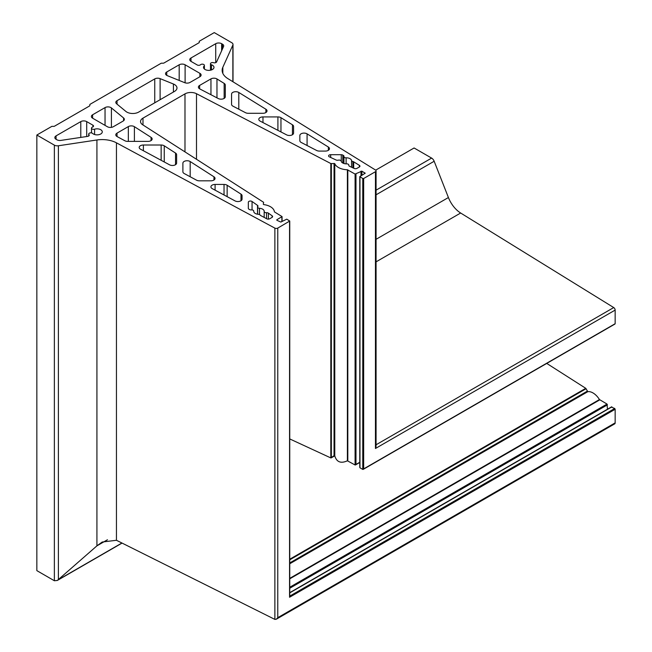 <?xml version="1.0" encoding="UTF-8"?>
<svg xmlns="http://www.w3.org/2000/svg" width="652" height="652" viewBox="0 0 652 652"><rect width="100%" height="100%" fill="white"/><g stroke="black" fill="none" stroke-linecap="round" stroke-linejoin="round"><path stroke-width="0.98" d="M93.35 133.986A5.224 3.015 180 0 1 92.584 133.424A2.095 1.206 0 0 0 92.282 133.195A2.095 1.206 0 0 0 90 132.935A2.095 1.206 0 0 0 88.713 134.051A2.095 1.206 0 0 0 88.965 134.63A2.095 1.206 180 0 1 89.226 135.208A2.095 1.206 180 0 1 87.661 136.382L60.913 140.4A4.181 2.412 180 0 1 56.895 139.772L56.064 139.292A4.181 2.412 180 0 1 54.841 137.588A4.181 2.412 180 0 1 56.064 135.877L80.783 121.606A4.181 2.412 180 0 1 86.7 121.606L92.926 125.2A2.095 1.206 180 0 1 93.538 126.056A2.095 1.206 180 0 1 92.519 127.091A2.095 1.206 0 0 0 91.5 128.126A2.095 1.206 0 0 0 94.581 129.194A5.224 3.015 180 0 1 100.742 129.715A5.224 3.015 180 0 1 102.274 131.851A5.224 3.015 180 0 1 99.047 134.638A5.224 3.015 180 0 1 93.35 133.986M258.412 214.304A2.095 1.206 180 0 1 259.675 214.647A2.095 1.206 180 0 1 260.148 215.078A2.095 1.206 0 0 0 260.678 215.527L266.766 218.803A2.095 1.206 0 0 0 269.667 218.779L271.998 217.426A2.095 1.206 0 0 0 272.609 216.578A2.095 1.206 0 0 0 272.145 215.812L268.396 213.147A2.095 1.206 0 0 0 268.249 213.049A2.095 1.206 0 0 0 266.521 212.707A2.095 1.206 180 0 1 264.174 211.509A2.095 1.206 180 0 1 264.182 211.444A5.224 3.015 0 0 0 264.182 211.305A5.224 3.015 0 0 0 262.65 209.17A5.224 3.015 0 0 0 259.504 208.298A2.095 1.206 180 0 1 257.63 207.1A2.095 1.206 180 0 1 257.801 206.619A2.095 1.206 0 0 0 257.98 206.138A2.095 1.206 0 0 0 257.516 205.372L252.055 201.484A2.095 1.206 0 0 0 251.908 201.386A2.095 1.206 0 0 0 249.626 201.126A2.095 1.206 0 0 0 248.339 202.242L248.339 208.363A2.095 1.206 0 0 0 249.007 209.243L249.594 209.561A2.095 1.206 0 0 0 251.362 209.903A2.095 1.206 180 0 1 253.131 210.246A2.095 1.206 180 0 1 253.742 211.093A2.095 1.206 180 0 1 253.734 211.158A5.224 3.015 0 0 0 253.734 211.305A5.224 3.015 0 0 0 258.412 214.304M227.14 185.241A4.181 2.412 0 0 0 226.994 185.152A4.181 2.412 0 0 0 224.035 184.443L215.087 184.443A4.181 2.412 0 0 0 210.906 186.855A4.181 2.412 0 0 0 212.234 188.624L235.03 200.897A4.181 2.412 0 0 0 239.553 201.346A4.181 2.412 0 0 0 242.063 199.129L242.063 195.739A4.181 2.412 0 0 0 240.995 194.125L227.14 185.241L227.14 196.651M190.18 161.541A4.181 2.412 0 0 0 190.034 161.451A4.181 2.412 0 0 0 185.478 160.93A4.181 2.412 0 0 0 182.894 163.155L182.894 171.778A4.181 2.412 0 0 0 184.223 173.538L196.537 180.172A4.181 2.412 0 0 0 199.39 180.824L210.857 180.824A4.181 2.412 0 0 0 215.038 178.403A4.181 2.412 0 0 0 213.962 176.79L190.18 161.541L190.18 176.749M164.247 145.812A4.181 2.412 0 0 0 164.092 145.722A4.181 2.412 0 0 0 161.142 145.013L143.383 145.013A4.181 2.412 0 0 0 139.202 147.425A4.181 2.412 0 0 0 140.53 149.194L169.585 164.834A4.181 2.412 0 0 0 174.108 165.282A4.181 2.412 0 0 0 176.619 163.073L176.619 154.671A4.181 2.412 0 0 0 175.543 153.057L164.247 145.812L164.247 161.965M134.402 126.675A4.181 2.412 0 0 0 134.255 126.586A4.181 2.412 0 0 0 128.338 126.586L117.026 133.122A4.181 2.412 0 0 0 115.795 134.825A4.181 2.412 0 0 0 117.132 136.594L124.842 140.742A4.181 2.412 0 0 0 127.694 141.394L147.963 141.394A4.181 2.412 0 0 0 152.144 138.982A4.181 2.412 0 0 0 151.068 137.36L134.402 126.675L134.402 141.394M111.419 107.93A4.181 2.412 0 0 0 110.954 107.604A4.181 2.412 0 0 0 105.037 107.604L92.608 114.776A4.181 2.412 0 0 0 91.386 116.488A4.181 2.412 0 0 0 92.608 118.191L107.393 126.732A4.181 2.412 0 0 0 113.309 126.732L123.13 121.06A4.181 2.412 0 0 0 124.353 119.357A4.181 2.412 0 0 0 123.595 117.971L111.419 107.93L111.419 127.36M174.532 91.386A8.362 4.825 0 0 0 176.977 87.971A8.362 4.825 0 0 0 174.532 84.556A8.362 4.825 0 0 0 173.416 84.01L160.107 78.631A4.181 2.412 0 0 0 154.752 78.9L117.05 100.669A4.181 2.412 0 0 0 115.82 102.38A4.181 2.412 0 0 0 116.578 103.766L125.901 111.443A8.362 4.825 0 0 0 138.664 112.095L174.532 91.386M204.149 65.933A5.224 3.015 0 0 0 203.53 67.36A5.224 3.015 0 0 0 205.062 69.487A5.224 3.015 0 0 0 210.759 70.147A5.224 3.015 0 0 0 213.978 67.36A5.224 3.015 0 0 0 212.454 65.224A5.224 3.015 0 0 0 211.476 64.784A2.095 1.206 180 0 1 210.474 63.749A2.095 1.206 180 0 1 213.571 62.69A2.095 1.206 0 0 0 216.603 61.94L223.571 46.496A4.181 2.412 0 0 0 223.701 45.884A4.181 2.412 0 0 0 222.479 44.181L221.647 43.692A4.181 2.412 0 0 0 215.73 43.692L191.012 57.971A4.181 2.412 0 0 0 189.789 59.674A4.181 2.412 0 0 0 191.012 61.386L197.238 64.972A2.095 1.206 0 0 0 200.514 64.744A2.095 1.206 180 0 1 203.783 64.507A2.095 1.206 180 0 1 204.394 65.363A2.095 1.206 180 0 1 204.149 65.933L204.149 68.786M216.969 78.949A4.181 2.412 0 0 0 216.871 78.892A4.181 2.412 0 0 0 210.955 78.892L199.634 85.42A4.181 2.412 0 0 0 198.412 87.132A4.181 2.412 0 0 0 199.797 88.925L218.306 98.55A4.181 2.412 0 0 0 222.805 98.957A4.181 2.412 0 0 0 225.282 96.749L225.282 85.045A4.181 2.412 0 0 0 224.158 83.399L216.969 78.949L216.969 97.849M238.795 92.462A4.181 2.412 0 0 0 238.697 92.405A4.181 2.412 0 0 0 234.141 91.883A4.181 2.412 0 0 0 231.558 94.108L231.558 104.361A4.181 2.412 0 0 0 232.943 106.154L245.486 112.682A4.181 2.412 0 0 0 248.29 113.301L262.829 113.301A4.181 2.412 0 0 0 267.01 110.881A4.181 2.412 0 0 0 265.886 109.234L238.795 92.462L238.795 109.202M280.963 117.686A4.181 2.412 0 0 0 280.865 117.629A4.181 2.412 0 0 0 277.907 116.92L262.976 116.92A4.181 2.412 0 0 0 258.795 119.332A4.181 2.412 0 0 0 260.181 121.125L286.595 134.858A4.181 2.412 0 0 0 291.094 135.274A4.181 2.412 0 0 0 293.571 133.065L293.571 126.447A4.181 2.412 0 0 0 292.455 124.801L280.963 117.686L280.963 131.932M307.084 133.856A4.181 2.412 0 0 0 306.986 133.799A4.181 2.412 0 0 0 302.43 133.277A4.181 2.412 0 0 0 299.847 135.51L299.847 140.669A4.181 2.412 0 0 0 301.232 142.47L316.611 150.465A4.181 2.412 0 0 0 319.415 151.085L325.291 151.085A4.181 2.412 0 0 0 329.472 148.672A4.181 2.412 0 0 0 328.347 147.026L307.084 133.856L307.084 145.51M346.619 163.848A2.095 1.206 180 0 1 348.201 164.198A2.095 1.206 180 0 1 348.812 165.054A2.095 1.206 180 0 1 348.796 165.2A2.095 1.206 0 0 0 348.787 165.347A2.095 1.206 0 0 0 349.562 166.284L354.191 168.452A2.095 1.206 0 0 0 356.978 168.363L359.317 167.018A2.095 1.206 0 0 0 359.928 166.162A2.095 1.206 0 0 0 359.366 165.339L353.694 161.826A2.095 1.206 0 0 0 353.637 161.802A2.095 1.206 0 0 0 352.903 161.525A2.095 1.206 180 0 1 351.567 160.522A5.224 3.015 0 0 0 350.067 158.705A5.224 3.015 0 0 0 346.114 157.825A2.095 1.206 180 0 1 343.922 156.619A2.095 1.206 180 0 1 343.946 156.447A2.095 1.206 0 0 0 343.963 156.284A2.095 1.206 0 0 0 343.351 155.429L342.805 155.086A2.095 1.206 0 0 0 342.756 155.062A2.095 1.206 0 0 0 341.273 154.703L330.678 154.703A2.095 1.206 0 0 0 328.592 155.91A2.095 1.206 0 0 0 329.366 156.847L336.106 160.001A2.095 1.206 0 0 0 338.258 160.172A2.095 1.206 180 0 1 340.572 160.425A2.095 1.206 180 0 1 341.167 161.15A5.224 3.015 0 0 0 346.619 163.848M270.45 206.717A13.586 7.848 0 0 0 263.791 204.606L263.302 204.247L263.636 202.324L142.69 124.776A8.362 4.825 180 0 1 140.539 121.541A8.362 4.825 180 0 1 142.992 118.126L184.989 93.88A8.362 4.825 180 0 1 196.496 93.709L330.825 163.538L334.769 163.628A13.586 7.848 0 0 0 347.394 169.764L355.087 174.068L361.884 171.166L365.177 173.212L359.782 176.627L362.773 178.509L363.661 178.509L375.454 171.696A2.095 1.206 0 0 0 376.065 170.848A2.095 1.206 0 0 0 375.503 170.025L227.776 78.558A20.905 12.07 180 0 1 222.153 70.326A20.905 12.07 180 0 1 222.829 67.286L232.87 45.037A4.181 2.412 0 0 0 233.008 44.426A4.181 2.412 0 0 0 231.778 42.722L214.255 32.6L199.251 41.263L199.251 42.38A1.043 0.603 180 0 1 198.941 42.804L163.929 63.024A1.043 0.603 180 0 1 163.187 63.203L161.256 63.203L89.846 104.426L89.846 105.542A1.043 0.603 180 0 1 89.544 105.966L54.523 126.186A1.043 0.603 180 0 1 53.782 126.366L51.85 126.366L36.846 135.029L54.369 145.143A4.181 2.412 0 0 0 58.387 145.771L96.92 139.976A20.905 12.07 180 0 1 116.447 142.829L274.875 228.118A2.095 1.206 0 0 0 277.776 228.094L289.749 221.028L286.758 219.153L280.841 222.055L276.847 220.262L276.847 219.748L282.063 216.594L274.419 211.892A13.586 7.848 0 0 0 270.45 206.717M355.976 174.068L355.976 464.468L355.087 464.982L347.394 460.801C340.825 463.751 336.619 462.089 334.769 455.829L334.044 455.691L330.825 457.924L289.749 438.935M607.468 409.228L607.02 404.061L599.449 399.554A13.586 7.848 -120 0 0 592.978 392.928A13.586 7.848 -120 0 0 587.819 391.681L585.765 388.315L546.743 363.417M185.103 64.792A4.181 2.412 0 0 0 179.186 64.792L166.757 71.973A4.181 2.412 0 0 0 165.535 73.676A4.181 2.412 0 0 0 167.32 75.656L184.712 82.682A4.181 2.412 0 0 0 190.066 82.413L199.887 76.749A4.181 2.412 0 0 0 201.109 75.037A4.181 2.412 0 0 0 199.887 73.334L185.103 64.792L185.103 82.828M614.714 323.962L615.154 323.71L615.154 310.091A2.095 1.206 -120 0 0 613.728 307.565L460.654 213.017A20.905 12.07 60 0 1 448.413 197.532L434.167 161.256A4.181 2.412 -120 0 0 431.616 158.094L414.093 147.98L375.682 170.148M277.776 228.094L277.776 617.664L276.293 619.229L614.722 423.841A2.095 1.206 -120 0 0 615.154 422.879L615.154 409.269L614.714 408.502L611.454 407.133M242.063 195.739L242.063 199.129M182.894 163.155L182.894 171.778M231.558 94.108L231.558 104.361M299.847 135.51L299.847 140.669M343.351 155.429L343.351 163.302M36.846 135.029L36.846 570.63L54.369 580.753L57.327 580.459L122.063 543.083M276.293 619.229L274.875 619.4L116.447 540.28L102.193 542.032L96.92 545.854L57.327 580.459M289.561 221.289L289.561 597.248L289.561 596.221L289.561 597.248L615.154 409.269M331.346 163.619L331.346 457.794L330.825 457.924L330.825 163.538M359.782 462.268L355.087 464.982L355.087 174.068M359.969 176.888L359.969 467.794L359.969 466.767L359.969 467.794L362.773 469.416L363.661 468.902L362.773 469.416L362.773 178.509M376.065 170.848L376.065 446.424L375.454 448.486L615.154 310.091M88.965 134.63L88.965 135.795M252.055 201.484L252.055 209.911M264.182 211.566L264.182 217.409L264.174 211.509M268.396 213.147L268.396 219.121M342.805 155.086L342.805 163.041M351.567 160.522L351.567 167.222M353.694 161.826L353.694 168.216M334.769 163.628L334.769 455.829L331.346 457.794M289.749 563.776L587.819 391.681M92.926 125.2L92.926 126.912M86.7 121.606L86.7 136.529M94.581 129.194L94.581 134.508M56.064 135.877L56.064 139.292M80.783 121.606L80.783 137.417M257.516 205.372L257.516 214.198M259.504 208.298L259.504 214.565M266.521 212.707L266.521 218.673M272.145 215.812L272.145 217.336M224.035 184.443L224.035 194.972M215.087 184.443L215.087 190.156M240.995 194.125L240.995 200.743M213.962 176.79L213.962 180.025M161.142 145.013L161.142 160.286M143.383 145.013L143.383 150.726M175.543 153.057L175.543 164.687M128.338 126.586L128.338 141.394M117.026 133.122L117.026 136.537M151.068 137.36L151.068 140.596M92.608 114.776L92.608 118.191M105.037 107.604L105.037 125.371M123.595 117.971L123.595 120.734M199.887 73.334L199.887 76.749M166.757 71.973L166.757 75.387M179.186 64.792L179.186 80.457M154.752 78.9L154.752 102.804M117.05 100.669L117.05 104.149M160.107 78.631L160.107 99.715M173.416 84.01L173.416 92.03M191.012 57.971L191.012 61.386M215.73 43.692L215.73 62.641M221.647 43.692L221.647 50.758M222.479 44.181L222.479 48.908M211.476 64.784L211.476 69.935M199.634 85.42L199.634 88.835M210.955 78.892L210.955 94.727M224.158 83.399L224.158 98.395M265.886 109.234L265.886 112.527M262.976 116.92L262.976 122.584M277.907 116.92L277.907 130.343M292.455 124.801L292.455 134.711M328.347 147.026L328.347 150.319M330.678 154.703L330.678 157.466M341.273 154.703L341.273 161.509M343.946 156.782L343.946 163.505L343.922 156.619M346.114 157.825L346.114 163.848M352.903 161.525L352.903 167.849M359.366 165.339L359.366 166.985M54.369 145.143L54.369 580.753M58.387 145.771L58.387 579.693L121.916 543.01M96.92 139.976L96.92 545.854L107.466 539.766M116.447 142.829L116.447 540.28M274.875 228.118L274.875 619.4M276.847 219.748L276.847 220.262M281.876 216.847L281.876 221.46M142.992 118.126L142.992 124.964M184.989 93.88L184.989 151.9M196.496 93.709L196.496 159.275M334.044 163.35L334.044 455.691M347.394 169.764L347.394 460.801M347.809 169.87L347.809 460.777M361.004 171.166L361.004 175.771M361.884 171.166L361.884 175.266M364.99 172.959L364.99 173.473M363.661 178.509L363.661 468.902L615.154 323.71M375.454 171.696L375.454 448.486M222.829 67.286L222.829 73.366M232.87 45.037L232.87 81.712M376.065 190.172L431.616 158.094M376.065 194.801L434.167 161.256M376.065 239.3L448.413 197.532M376.065 261.851L460.654 213.017M376.065 444.778L613.728 307.565M289.749 559.22L585.765 388.315M289.749 559.823L586.107 388.722M289.749 562.937L587.216 391.2M289.749 578.357L599.449 399.554M289.749 578.837L599.75 399.863M289.749 587.24L607.02 404.061M289.749 588.259L607.468 404.827M289.749 592.872L611.902 406.881M289.749 596.115L614.714 408.502M277.776 617.664L615.154 422.879M88.713 134.051L88.713 136.007M91.5 128.126L91.5 132.91M257.63 207.1L257.63 214.223M210.474 63.749L210.474 70.204M204.394 65.363L204.394 69.022M348.812 165.054L348.812 165.551M289.749 221.028L289.749 596.629M282.063 216.594L282.063 221.354M359.782 176.627L359.782 467.386M233.008 44.426L233.008 81.802M363.221 469.375L615.023 323.995M355.527 464.933L359.782 462.48M331.24 457.867L334.769 455.829M289.749 592.66L611.584 406.848"/></g></svg>
